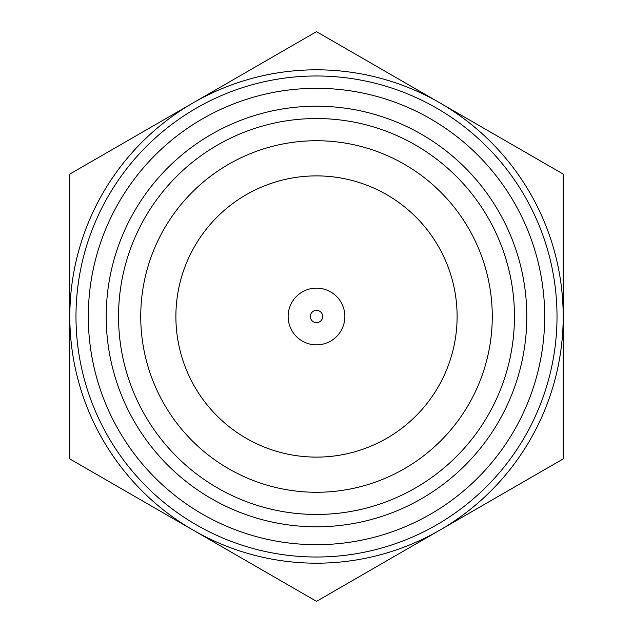 <?xml version="1.0" encoding="UTF-8"?>
<svg xmlns="http://www.w3.org/2000/svg" width="633" height="633" viewBox="0 0 633 633"><rect width="100%" height="100%" fill="white"/><g stroke="black" fill="none" stroke-linecap="round" stroke-linejoin="round"><path stroke-width="0.95" d="M316.5 544.689A228.189 228.189 0 0 1 88.311 316.5A228.189 228.189 0 0 1 316.5 88.311A228.189 228.189 0 0 1 544.689 316.5A228.189 228.189 0 0 1 316.5 544.689M316.5 557.016A240.516 240.516 0 0 1 75.984 316.5A240.516 240.516 0 0 1 316.5 75.984A240.516 240.516 0 0 1 557.016 316.5A240.516 240.516 0 0 1 316.5 557.016M316.5 563.188A246.688 246.688 0 0 0 439.84 530.138L316.5 601.35L193.16 530.138A246.688 246.688 0 0 0 316.5 563.188M316.5 526.798A210.298 210.298 0 0 1 106.202 316.5A210.298 210.298 0 0 1 316.5 106.202A210.298 210.298 0 0 1 526.798 316.5A210.298 210.298 0 0 1 316.5 526.798M316.5 514.463A197.963 197.963 0 0 1 118.537 316.5A197.963 197.963 0 0 1 316.5 118.537A197.963 197.963 0 0 1 514.463 316.5A197.963 197.963 0 0 1 316.5 514.463M316.5 322.664A6.164 6.164 0 0 1 310.336 316.5A6.164 6.164 0 0 1 316.5 310.336A6.164 6.164 0 0 1 322.664 316.5A6.164 6.164 0 0 1 316.5 322.664M316.5 344.866A28.366 28.366 0 0 1 288.134 316.5A28.366 28.366 0 0 1 316.5 288.134A28.366 28.366 0 0 1 344.866 316.5A28.366 28.366 0 0 1 316.5 344.866M316.5 457.113A140.613 140.613 0 0 1 175.887 316.5A140.613 140.613 0 0 1 316.5 175.887A140.613 140.613 0 0 1 457.113 316.5A140.613 140.613 0 0 1 316.5 457.113M316.5 492.268A175.768 175.768 0 0 0 492.268 316.5A175.768 175.768 0 0 0 316.5 140.732A175.768 175.768 0 0 0 140.732 316.5A175.768 175.768 0 0 0 316.5 492.268M563.188 458.925L439.84 530.138A246.688 246.688 0 0 0 563.188 316.5L563.188 458.925M316.5 31.65L563.188 174.075L563.188 316.5A246.688 246.688 0 0 0 193.16 102.862L316.5 31.65M69.812 174.075L193.16 102.862A246.688 246.688 0 0 0 69.812 316.5L69.812 174.075M69.812 458.925L69.812 316.5A246.688 246.688 0 0 0 193.16 530.138L69.812 458.925"/></g></svg>
